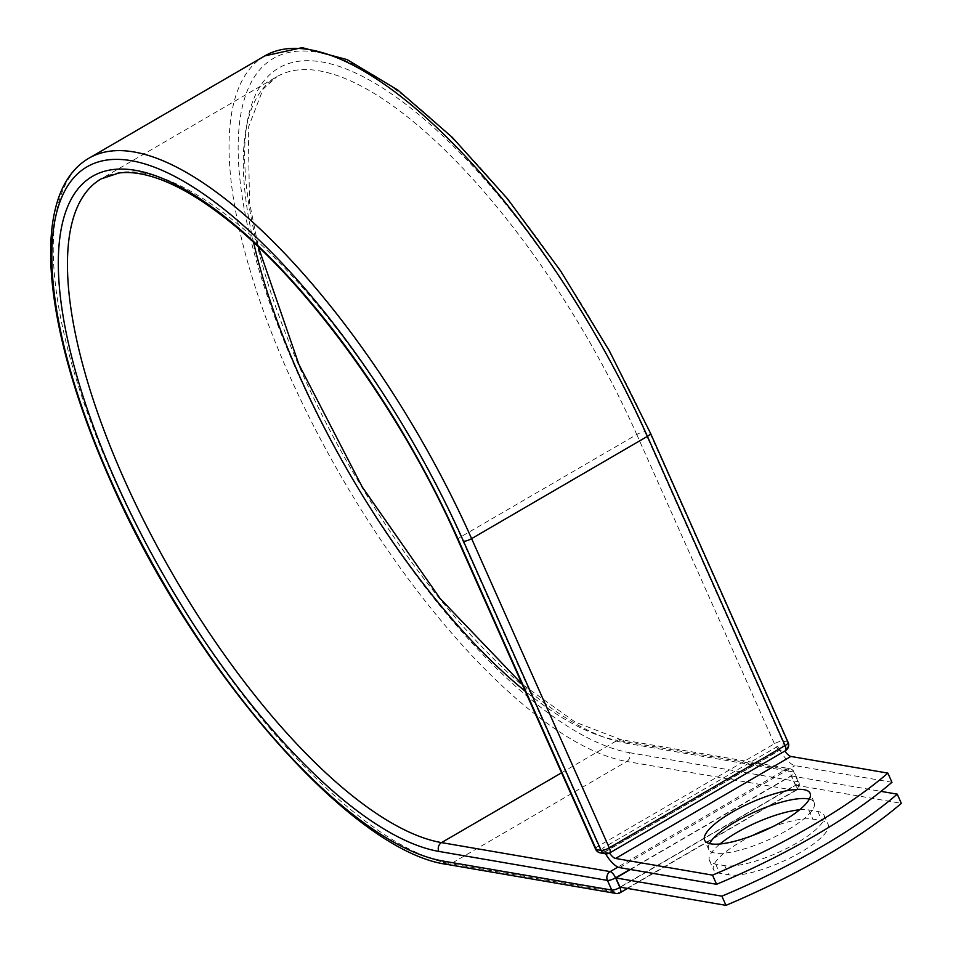 <?xml version="1.0" encoding="UTF-8"?>
<svg xmlns="http://www.w3.org/2000/svg" width="953" height="953" viewBox="0 0 953 953"><rect width="100%" height="100%" fill="white"/><g stroke="black" fill="none" stroke-linecap="round" stroke-linejoin="round"><path stroke-width="0.71" stroke-dasharray="4.76 3.57" d="M771.501 827.275A57.728 15.534 156 0 1 812.861 819.115L821.903 820.676A57.728 15.534 156 0 1 828.086 824.274A57.728 15.534 156 0 1 800.913 852.161A57.728 15.534 156 0 1 728.795 874.842L719.741 873.282A57.728 15.534 156 0 1 713.559 869.684A57.728 15.534 156 0 1 752.167 835.686M799.603 809.8A57.728 15.534 156 0 1 808.775 809.943L817.817 811.491A57.728 15.534 156 0 1 824 815.101A57.728 15.534 156 0 1 796.827 842.976A57.728 15.534 156 0 1 724.697 865.658L715.655 864.109A57.728 15.534 156 0 1 709.473 860.499A57.728 15.534 156 0 1 719.98 843.977M709.509 843.56A57.728 15.534 -24 0 0 708.71 849.421A57.728 15.534 -24 0 0 787.023 830.337A57.728 15.534 -24 0 0 814.196 802.462A57.728 15.534 -24 0 0 809.311 799.126M891.96 782.294L795.005 765.628A20.347 7.326 59.8 0 1 780.007 750.154L784.522 750.928A6.528 2.347 -120.2 0 0 784.843 750.94L609.479 852.959A6.528 2.347 59.8 0 1 609.158 852.935L604.071 852.232L779.876 749.963L784.522 750.928M605.572 853.793A20.347 7.326 59.8 0 1 604.631 852.161L609.158 852.935M778.029 746.175L602.665 848.182A20.347 7.326 -120.2 0 0 604.631 852.161L780.007 750.154A20.347 7.326 59.8 0 1 778.029 746.175L779.78 750.106M602.665 848.182L604.416 852.125M630.445 869.493L791.276 775.945L795.362 785.117L619.998 887.136M791.276 775.945L881.001 791.359M795.362 785.117L901.335 803.343M724.697 865.658L728.795 874.842M619.641 867.635L795.005 765.628M788.143 742.411A6.528 1.751 -24 0 0 787.452 742.006L782.58 741.16A6.528 1.751 -24 0 0 774.432 743.733L598.627 845.99A6.528 1.751 -24 0 0 595.565 849.147M264.863 55.87A404.537 145.547 59.8 0 0 314.145 426.98A404.537 145.547 59.8 0 0 626.74 761.483A6.528 5.825 -80.2 0 0 629.445 752.679A398.02 143.2 59.8 0 1 297.276 372.194A398.02 143.2 59.8 0 1 317.611 52.308A398.02 143.2 59.8 0 1 649.779 432.793L787.452 742.006A6.528 5.825 99.8 0 1 784.736 750.797A6.528 2.347 -120.2 0 0 785.463 750.702M649.779 432.793A6.528 1.751 156 0 1 650.482 433.21M457.893 539.946A6.528 1.751 156 0 1 460.966 536.789L598.627 845.99A6.528 2.347 -120.2 0 0 604.071 852.232A6.528 5.825 99.8 0 1 600.414 852.923M636.771 434.532L774.432 743.733A6.528 2.347 -120.2 0 0 779.876 749.963A6.528 5.825 99.8 0 0 782.58 741.16L644.919 431.959A6.528 1.751 156 0 0 636.771 434.532L460.966 536.789A380.509 136.898 59.8 0 0 101.137 178.902L276.942 76.645A380.509 136.898 59.8 0 1 636.771 434.532M561.567 772.788L617.33 740.35L785.951 769.333A6.528 5.825 -80.2 0 1 789.608 768.642A6.528 5.825 -80.2 0 1 793.766 772.013L798.066 781.674A6.528 5.825 -80.2 0 1 795.362 790.478L626.74 761.483L450.936 863.752A404.537 145.547 59.8 0 1 138.34 529.237A404.537 145.547 59.8 0 1 89.058 158.138M620.403 887.195L795.695 785.236A6.528 2.347 -120.2 0 1 796.089 790.371A6.528 2.347 -120.2 0 1 795.362 790.478L619.557 892.735L450.936 863.752A6.528 5.825 -80.2 0 1 447.279 864.442M644.919 431.959A387.037 139.245 59.8 0 0 321.923 61.969A387.037 139.245 59.8 0 0 302.137 373.028A387.037 139.245 59.8 0 0 625.144 743.018A6.528 5.825 -80.2 0 0 620.987 739.659A6.528 5.825 -80.2 0 0 617.33 740.35A380.509 136.898 59.8 0 1 525.27 691.259M253.617 242.491A380.509 136.898 59.8 0 1 276.942 76.645L263.088 89.117L248.256 127.666L249.507 202.489L258.358 246.946M625.144 743.018L793.766 772.013A6.528 1.751 156 0 1 794.457 772.418A6.528 1.751 156 0 1 791.395 775.575L630.052 869.422M629.445 752.679L798.066 781.674A6.528 1.751 156 0 1 798.769 782.079A6.528 1.751 156 0 1 795.695 785.236L791.395 775.575A6.528 2.347 -120.2 0 0 785.951 769.333L617.925 867.075M620.284 892.639A6.528 2.347 -120.2 0 1 619.557 892.735A6.528 5.825 -80.2 0 1 615.9 893.426M715.655 864.109L719.741 873.282M808.775 809.943L812.861 819.115M817.817 811.491L821.903 820.676M605.274 853.757A6.528 5.825 99.8 0 0 608.943 853.066A6.528 2.347 -120.2 0 0 609.658 852.959M814.196 802.462L810.11 793.277M708.71 849.421L704.624 840.236M627.527 888.422L796.089 790.371A6.528 6.528 0 0 0 798.769 782.079L794.457 772.418A6.528 6.528 0 0 0 789.608 768.642L620.987 739.659L575.314 722.16L522.149 684.254M709.473 860.499L713.559 869.684M824 815.101L828.086 824.274"/><path stroke-width="1.43" d="M782.925 821.152A57.728 15.534 -24 0 0 810.11 793.277A57.728 15.534 -24 0 0 731.797 812.361A57.728 15.534 -24 0 0 704.624 840.236A57.728 15.534 -24 0 0 782.925 821.152M809.311 799.126A57.728 15.534 -24 0 0 735.895 821.546A57.728 15.534 -24 0 0 709.509 843.56M716.596 884.301L712.51 875.128A244.611 65.84 -24 0 0 887.874 773.109L891.96 782.294A244.611 65.84 156 0 1 716.596 884.301L619.641 867.635A20.347 7.326 59.8 0 1 605.572 853.793M887.874 773.109L790.919 756.444A9.911 3.562 59.8 0 1 784.903 751.024M712.51 875.128L615.555 858.45A9.911 3.562 59.8 0 1 609.539 853.03M615.912 877.951L721.874 896.165L725.972 905.35L619.998 887.136L615.912 877.951L630.445 869.493M719.98 843.977A57.728 15.534 156 0 1 799.603 809.8M752.167 835.686A57.728 15.534 156 0 1 771.501 827.275M725.972 905.35A244.611 65.84 -24 0 0 901.335 803.343L897.25 794.159A244.611 65.84 -24 0 1 721.874 896.165M881.001 791.359L897.25 794.159M615.555 858.45L790.919 756.444M89.058 158.138A404.537 145.547 59.8 0 1 471.604 538.624A6.528 1.751 156 0 1 463.456 541.185A398.02 143.2 59.8 0 0 131.288 160.688A398.02 143.2 59.8 0 0 110.953 480.574A398.02 143.2 59.8 0 0 443.121 861.071A6.528 5.825 -80.2 0 0 447.279 864.442C350.466 851.744 190.66 666.409 108.987 477.298C42.23 326.188 28.947 192.744 89.058 158.138L264.863 55.87A404.537 145.547 59.8 0 1 647.409 436.355L785.069 745.556A6.528 1.751 -24 0 0 788.143 742.411L650.482 433.21A6.528 1.751 156 0 1 647.409 436.355L471.604 538.624L609.277 847.825L785.069 745.556A6.528 2.347 -120.2 0 1 785.463 750.702A6.528 6.528 0 0 0 788.143 742.411M463.456 541.185L601.117 850.386A6.528 1.751 -24 0 0 609.277 847.825A6.528 2.347 -120.2 0 1 609.658 852.959L785.463 750.702M457.893 539.946C400.987 410.445 304.043 277.502 221.572 215.318C199.546 198.462 179.247 186.55 160.676 179.569C144.606 173.601 130.656 171.433 118.827 173.029L101.137 178.902A380.509 136.898 59.8 0 0 147.501 527.962A380.509 136.898 59.8 0 0 441.525 842.607A6.528 5.825 -80.2 0 0 438.821 851.41A387.037 139.245 59.8 0 1 115.813 481.408A387.037 139.245 59.8 0 1 135.588 170.349A387.037 139.245 59.8 0 1 458.596 540.351A6.528 1.751 156 0 1 457.893 539.946L595.565 849.147A6.528 1.751 -24 0 0 596.256 849.552L601.117 850.386A6.528 5.825 99.8 0 0 605.274 853.757A6.528 6.528 0 0 0 609.658 852.959M458.596 540.351L596.256 849.552A6.528 5.825 99.8 0 0 600.414 852.923L605.274 853.757M525.27 691.259A380.509 136.898 59.8 0 1 253.617 242.491M447.279 864.442L615.9 893.426A6.528 5.825 -80.2 0 1 611.743 890.066L607.442 880.405A6.528 5.825 -80.2 0 1 610.146 871.602L441.525 842.607L561.567 772.788M443.121 861.071L611.743 890.066A6.528 1.751 156 0 0 619.891 887.493L620.403 887.195M438.821 851.41L607.442 880.405A6.528 1.751 156 0 0 615.59 877.832L619.891 887.493A6.528 2.347 -120.2 0 1 620.284 892.639L627.527 888.422M630.052 869.422L615.59 877.832A6.528 2.347 -120.2 0 0 610.146 871.602L617.925 867.075M264.863 55.87L302.137 47.65L347.154 59.61L397.877 90.082L452.21 137.292L507.472 198.748L560.805 271.212L609.336 350.787L650.482 433.21M522.149 684.254L440.143 598.544L362.235 486.971L298.849 364.344L258.358 246.946M595.565 849.147A6.528 6.528 0 0 0 600.414 852.923M615.9 893.426A6.528 6.528 0 0 0 620.284 892.639"/></g></svg>

